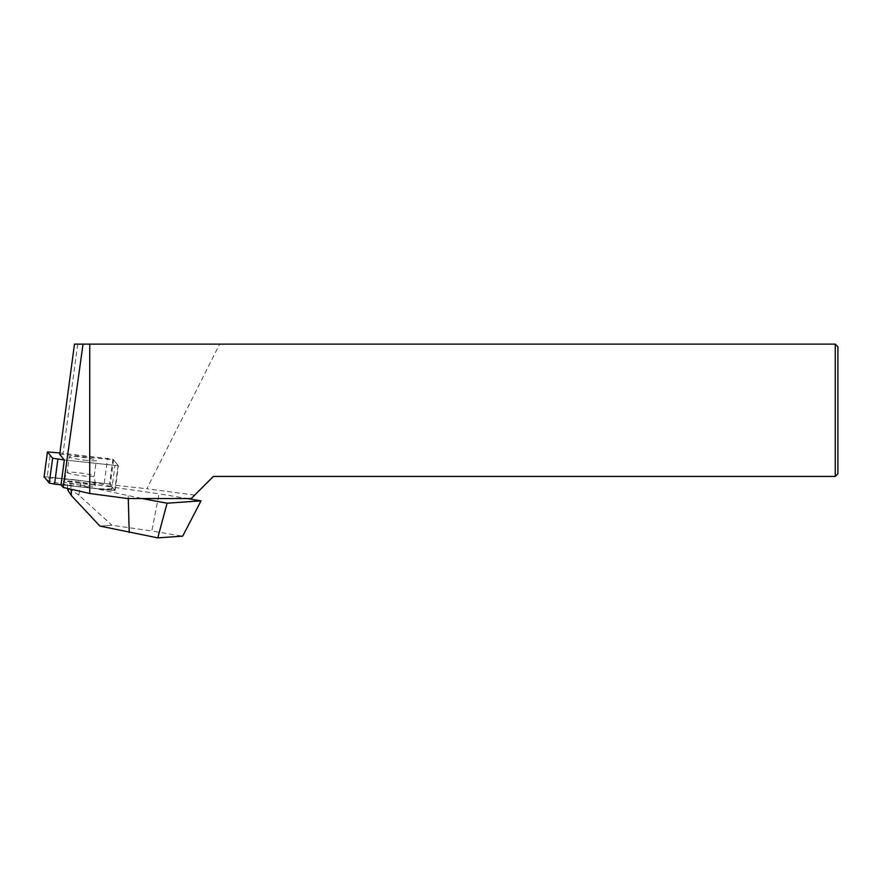 <?xml version="1.0" encoding="UTF-8"?>
<svg xmlns="http://www.w3.org/2000/svg" width="882" height="882" viewBox="0 0 882 882"><rect width="100%" height="100%" fill="white"/><g stroke="black" fill="none" stroke-linecap="round" stroke-linejoin="round"><path stroke-width="0.66" stroke-dasharray="4.41 3.31" d="M835.254 344.123L835.254 476.434L837.9 473.788L837.9 346.769L835.254 344.123L74.474 344.123M835.254 476.434L213.345 476.434L194.657 495.133L146.864 488.727L219.629 344.123M77.715 344.123L62.942 454.373L113.524 459.875L110.195 484.736L146.864 488.727M62.942 454.373L59.711 454.373M111.672 490.26L114.759 490.26L109.589 484.02L114.781 490.293L61.001 484.813L111.672 490.26L115.002 465.398L64.331 459.952L118.397 465.762L113.524 459.875M127.625 498.562L142.189 498.562L70.825 483.27A12.701 1.18 -172.4 0 1 66.845 481.892A12.701 1.18 -172.4 0 1 80.946 482.564L112.113 487.062L110.195 484.736M61.001 484.813L115.068 490.624L112.113 487.062L159.036 493.821L151.814 530.986L182.684 536.157M194.657 495.133L191.229 498.562L187.337 498.562L159.036 493.821M128.221 495.96L128.287 498.562M80.946 482.564L78.895 495.133L111.948 525.242L99.909 526.069L111.948 525.242L151.814 530.986M78.895 495.133L69.954 489.301L67.947 490.293M187.337 498.562L142.189 498.562M115.068 490.624L118.397 465.762M109.589 484.02L47.209 476.831L109.589 484.02L112.918 459.158L59.899 452.973M47.209 476.831L44.122 476.765L47.209 476.831L50.539 451.97M80.835 485.232A16.085 1.488 7.6 0 0 95.388 485.662A16.085 1.488 7.6 0 0 78.046 481.859A16.085 1.488 7.6 0 0 63.493 481.385A16.085 1.488 7.6 0 0 80.835 485.232M112.918 459.158L118.111 465.431L115.002 465.398M83.955 460.106A13.66 1.268 7.6 0 0 96.303 460.492A13.66 1.268 7.6 0 0 81.585 457.251A13.66 1.268 7.6 0 0 69.237 456.865A13.66 1.268 7.6 0 0 83.955 460.106M95.311 483.942A15.788 1.466 7.6 0 1 81.034 483.523A15.788 1.466 -172.4 0 1 64.011 479.753A15.788 1.466 -172.4 0 1 64.044 479.698A15.788 1.466 -172.4 0 1 78.3 480.227A15.788 1.466 7.6 0 1 95.3 483.887A15.788 1.466 7.6 0 1 95.311 483.942L95.388 485.662M76.525 480.029A33.604 3.109 -172.4 0 1 112.62 487.68A33.604 3.109 -172.4 0 1 82.357 487.062A33.604 3.109 -172.4 0 1 46.25 479.411A33.604 3.109 -172.4 0 1 76.525 480.029M70.825 483.27L71.122 489.245M104.319 482.972L107.648 458.111M118.111 465.431L114.781 490.293L118.089 465.387M64.044 479.698L67.142 472.498A13.66 1.268 -172.4 0 0 81.861 475.74A13.66 1.268 7.6 0 0 94.209 476.126A13.66 1.268 7.6 0 0 79.49 472.884A13.66 1.268 -172.4 0 0 67.142 472.498L69.237 456.865M67.705 488.474L66.845 481.892M95.3 483.887L94.209 476.126L96.303 460.492M64.011 479.753L63.493 481.385"/><path stroke-width="1.32" d="M837.9 346.769L837.9 473.788L835.254 476.434L213.345 476.434L191.229 498.562L127.625 498.562L89.744 493.49L89.744 344.123L835.254 344.123L837.9 346.769M83.018 344.123L63.173 487.437L61.001 484.813L54.552 484.119L61.001 484.813L64.331 459.952L59.711 454.373L74.474 344.123L89.744 344.123M835.254 344.123L835.254 476.434M63.173 487.437L89.744 493.49M67.705 488.474L67.947 490.293L71.442 495.651L99.909 526.069L157.779 537.877L182.684 536.157L201.019 500.855L167.073 503.203L142.189 498.562M128.287 498.562L129.213 532.552M167.073 503.203L157.779 537.877M187.337 498.562L201.019 500.855M44.122 476.765L49.282 483.071L44.1 476.798L47.43 451.937L52.622 458.21L64.331 459.952M49.282 483.071L54.552 484.119L49.282 483.071L52.622 458.21M59.899 452.973L47.43 451.937M71.122 489.245L71.442 495.651M44.111 476.842L47.441 451.97M54.552 484.119L57.881 459.257"/></g></svg>
